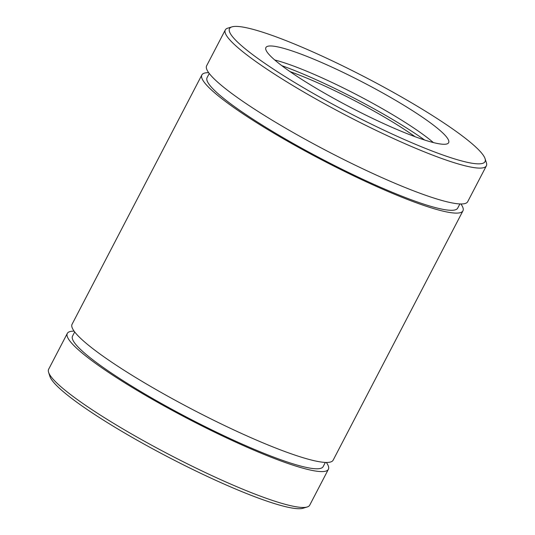 <?xml version="1.0" encoding="UTF-8"?>
<svg xmlns="http://www.w3.org/2000/svg" width="535" height="535" viewBox="0 0 535 535"><rect width="100%" height="100%" fill="white"/><g stroke="black" fill="none" stroke-linecap="round" stroke-linejoin="round"><path stroke-width="0.8" d="M460.902 203.969A147.165 19.976 -152.5 0 1 462.935 210.843A147.165 19.976 -152.5 0 1 323.18 160.607A147.165 19.976 -152.5 0 1 201.862 74.933A147.165 19.976 -152.5 0 1 208.657 72.666M462.935 210.843L333.138 460.187A147.165 19.976 -152.5 0 1 193.376 409.95A147.165 19.976 -152.5 0 1 72.064 324.277L201.862 74.933M406.085 99.617A144.022 19.548 -152.5 0 1 485.051 158.621A144.022 19.548 -152.5 0 1 348.238 112.464A144.022 19.548 -152.5 0 1 231.956 26.87A144.022 19.548 -152.5 0 1 406.085 99.617M485.051 158.621L486.402 162.767A147.165 19.976 -152.5 0 1 486.368 165.837A147.165 19.976 -152.5 0 1 346.606 115.6A147.165 19.976 -152.5 0 1 225.295 29.927A147.165 19.976 -152.5 0 1 227.79 28.141L231.956 26.87M274.749 59.994A103.014 13.984 -152.5 0 1 385.768 110.658A103.014 13.984 -152.5 0 1 433.37 142.571M392.182 98.34A103.014 13.984 -152.5 0 1 448.644 142.691A103.014 13.984 -152.5 0 1 350.806 107.522A103.014 13.984 -152.5 0 1 265.888 47.555A103.014 13.984 -152.5 0 1 392.182 98.34M281.798 65.665A112.825 15.314 -152.5 0 1 386.531 115.888A112.825 15.314 -152.5 0 1 424.683 140.043M289.977 71.583A98.112 13.315 -152.5 0 1 381.542 115.426A98.112 13.315 -152.5 0 1 415.147 136.739M486.368 165.837L467.697 201.702A147.165 19.976 -152.5 0 1 327.935 151.465A147.165 19.976 -152.5 0 1 206.624 65.798L225.295 29.927M326.343 462.454A147.165 19.976 -152.5 0 1 328.376 469.322A147.165 19.976 -152.5 0 1 188.621 419.092A147.165 19.976 -152.5 0 1 67.303 333.419A147.165 19.976 -152.5 0 1 74.097 331.152M328.376 469.322L309.705 505.194A147.165 19.976 -152.5 0 1 307.21 506.979A147.165 19.976 -152.5 0 1 169.949 454.957A147.165 19.976 -152.5 0 1 48.598 372.353A147.165 19.976 -152.5 0 1 48.631 369.284L67.303 333.419M459.893 203.942L457.713 208.122A141.28 19.173 -152.5 0 1 323.548 159.898A141.28 19.173 -152.5 0 1 207.085 77.655L209.259 73.476M307.21 506.979L303.044 508.25A144.022 19.548 -152.5 0 1 168.706 457.338A144.022 19.548 -152.5 0 1 49.949 376.5L48.598 372.353M325.334 462.427L323.16 466.607A141.28 19.173 -152.5 0 1 188.989 418.383A141.28 19.173 -152.5 0 1 72.526 336.14L74.699 331.961"/></g></svg>
